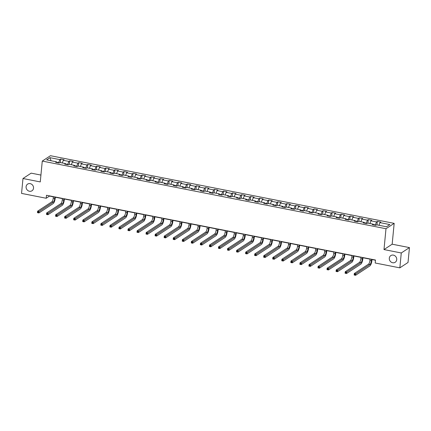 <?xml version="1.0" encoding="UTF-8"?>
<svg xmlns="http://www.w3.org/2000/svg" width="431" height="431" viewBox="0 0 431 431"><rect width="100%" height="100%" fill="white"/><g stroke="black" fill="none" stroke-linecap="round" stroke-linejoin="round"><path stroke-width="0.65" d="M33.521 188.175A3.987 3.615 56.7 0 1 31.996 190.777A3.987 3.615 56.7 0 1 27.95 190.615A3.987 3.615 56.7 0 1 26.097 186.709A3.987 3.615 56.7 0 1 27.616 184.107A3.987 3.615 56.7 0 1 31.662 184.263A3.987 3.615 56.7 0 1 33.521 188.175M396.73 259.656A3.987 3.615 56.7 0 1 395.205 262.263A3.987 3.615 56.7 0 1 391.159 262.102A3.987 3.615 56.7 0 1 389.306 258.196A3.987 3.615 56.7 0 1 390.825 255.594A3.987 3.615 56.7 0 1 394.871 255.75A3.987 3.615 56.7 0 1 396.73 259.656M40.929 175.067L31.161 173.143L22.983 178.515L21.55 193.4L46.203 198.249L49.517 196.073L53.363 196.832M394.171 223.36L50.454 155.71L42.276 161.081L385.993 228.732L394.171 223.36L392.167 244.194L383.989 249.565L401.272 252.97L409.45 247.599L392.167 244.194M409.45 247.599L408.017 262.479L399.839 267.85L401.272 252.97M56.725 162.557L56.456 161.814L55.653 162.347L59.133 163.031L59.936 162.498L65.507 163.597L64.698 164.125L68.179 164.809L68.987 164.281L74.552 165.375L73.749 165.908L77.23 166.592L78.033 166.064L83.603 167.158L82.795 167.686L86.275 168.37L87.084 167.842L92.649 168.936L91.846 169.469L95.326 170.153L96.129 169.625L101.7 170.719L100.892 171.247L104.372 171.937L105.18 171.403L110.745 172.502L109.943 173.03L113.423 173.715L114.226 173.187L119.796 174.28L118.988 174.808L122.469 175.498L123.277 174.964L128.842 176.063L128.039 176.591L131.52 177.276L132.322 176.748L137.893 177.841L137.085 178.375L140.565 179.059L141.373 178.526L146.939 179.625L146.136 180.153L149.616 180.837L150.419 180.309L155.99 181.403L155.182 181.936L158.662 182.62L159.47 182.087L165.035 183.186L164.233 183.714L167.713 184.398L168.516 183.87L174.086 184.964L173.278 185.497L176.758 186.181L177.567 185.653L183.132 186.747L182.329 187.275L185.809 187.959L186.612 187.431L192.183 188.53L191.375 189.058L194.855 189.742L195.663 189.214L201.229 190.308L200.426 190.836L203.906 191.526L204.709 190.992L210.28 192.091L209.471 192.619L212.952 193.303L213.76 192.776L219.325 193.869L218.522 194.403L222.003 195.087L222.805 194.553L228.376 195.652L227.568 196.18L231.048 196.865L231.856 196.337L237.422 197.43L236.619 197.964L240.099 198.648L240.902 198.115L246.473 199.214L245.665 199.742L249.145 200.426L249.953 199.898L255.518 200.991L254.716 201.525L258.196 202.209L258.999 201.681L264.569 202.775L263.761 203.303L267.242 203.987L268.05 203.459L273.615 204.553L272.812 205.086L276.293 205.77L277.095 205.242L282.666 206.336L281.858 206.864L285.338 207.553L286.146 207.02L291.712 208.119L290.909 208.647L294.389 209.331L295.192 208.803L300.763 209.897L299.954 210.43L303.435 211.115L304.243 210.581L309.808 211.68L309.005 212.208L312.486 212.892L313.289 212.364L318.859 213.458L318.051 213.991L321.531 214.676L322.34 214.142L327.905 215.241L327.102 215.769L330.582 216.454L331.385 215.926L336.956 217.019L336.148 217.553L339.628 218.237L340.436 217.703L346.001 218.803L345.199 219.331L348.679 220.015L349.482 219.487L355.052 220.58L354.244 221.114L357.725 221.798L358.533 221.27L364.098 222.364L363.295 222.892L366.776 223.576L367.578 223.048L373.149 224.147L372.341 224.675L375.821 225.359L376.629 224.831L386.488 226.771L389.85 224.562L379.986 222.622L380.794 222.094L377.314 221.41L376.98 224.896M56.456 161.814L46.596 159.874L49.958 157.665L59.817 159.61L60.626 159.077L60.286 162.568M377.314 221.41L376.511 221.938L370.94 220.844L371.748 220.311L368.268 219.627L367.46 220.155L361.889 219.061L362.697 218.533L359.217 217.849L358.414 218.377L352.844 217.278L353.652 216.75L350.171 216.066L349.363 216.594L343.793 215.5L344.601 214.972L341.12 214.282L340.318 214.816L334.747 213.717L335.555 213.189L332.075 212.505L331.267 213.033L325.696 211.939L326.504 211.405L323.024 210.721L322.221 211.255L316.65 210.156L317.458 209.628L313.978 208.943L313.17 209.471L307.599 208.378L308.407 207.844L304.927 207.16L304.119 207.694L298.554 206.594L299.362 206.066L295.882 205.382L295.073 205.91L289.503 204.817L290.311 204.283L286.83 203.599L286.022 204.127L280.457 203.033L281.265 202.505L277.785 201.821L276.977 202.349L271.406 201.255L272.214 200.722L268.734 200.038L267.926 200.566L262.36 199.472L263.169 198.944L259.688 198.255L258.88 198.788L253.309 197.689L254.118 197.161L250.637 196.477L249.829 197.005L244.264 195.911L245.072 195.383L241.592 194.693L240.784 195.227L235.213 194.128L236.021 193.6L232.541 192.916L231.733 193.444L226.167 192.35L226.975 191.817L223.495 191.132L222.687 191.666L217.116 190.567L217.924 190.039L214.444 189.354L213.636 189.882L208.071 188.789L208.879 188.255L205.398 187.571L204.59 188.105L199.02 187.006L199.828 186.478L196.347 185.793L195.539 186.321L189.974 185.228L190.782 184.694L187.302 184.01L186.494 184.538L180.923 183.444L181.731 182.916L178.251 182.232L177.443 182.76L171.877 181.661L172.686 181.133L169.205 180.449L168.397 180.977L162.826 179.883L163.635 179.355L160.154 178.666L159.346 179.199L153.781 178.1L154.589 177.572L151.109 176.888L150.3 177.416L144.73 176.322L145.538 175.789L142.058 175.105L141.249 175.638L135.684 174.539L136.492 174.011L133.012 173.327L132.204 173.855L126.633 172.761L127.441 172.228L123.961 171.543L123.153 172.077L117.588 170.978L118.396 170.45L114.915 169.766L114.107 170.293L108.537 169.2L109.345 168.666L105.864 167.982L105.056 168.51L99.491 167.417L100.299 166.889L96.819 166.204L96.011 166.732L90.44 165.633L91.248 165.105L87.768 164.421L86.96 164.949L81.394 163.855L82.202 163.327L78.722 162.638L77.914 163.171L72.343 162.072L73.151 161.544L69.671 160.86L68.863 161.388L63.298 160.294L64.106 159.761L60.626 159.077M399.839 267.85L375.191 263.002L375.476 260.022L46.489 195.275L46.203 198.249M67.715 164.717L67.753 164.351L65.631 163.936M65.776 164.34L65.507 163.597M63.298 160.294L62.296 162.961M68.863 161.388L67.753 164.351M76.766 166.501L76.799 166.134L74.676 165.714M74.822 166.118L74.552 165.375M72.343 162.072L71.341 164.744M77.914 163.171L76.799 166.134M85.812 168.284L85.85 167.912L83.727 167.497M83.873 167.901L83.603 167.158M81.394 163.855L80.392 166.528M86.96 164.949L85.85 167.912M94.863 170.062L94.895 169.695L92.773 169.275M92.918 169.679L92.649 168.936M90.44 165.633L89.438 168.305M96.011 166.732L94.895 169.695M103.909 171.845L103.946 171.473L101.824 171.059M101.969 171.463L101.7 170.719M99.491 167.417L98.489 170.089M105.056 168.51L103.946 171.473M112.96 173.623L112.992 173.257L110.869 172.836M111.015 173.24L110.745 172.502M108.537 169.2L107.534 171.867M114.107 170.293L112.992 173.257M122.005 175.406L122.043 175.034L119.92 174.62M120.066 175.024L119.796 174.28M117.588 170.978L116.585 173.65M123.153 172.077L122.043 175.034M131.056 177.184L131.089 176.818L128.966 176.398M129.111 176.802L128.842 176.063M126.633 172.761L125.631 175.428M132.204 173.855L131.089 176.818M140.102 178.967L140.14 178.596L138.017 178.181M138.162 178.585L137.893 177.841M135.684 174.539L134.682 177.211M141.249 175.638L140.14 178.596M149.153 180.745L149.185 180.379L147.063 179.959M147.208 180.363L146.939 179.625M144.73 176.322L143.728 178.989M150.3 177.416L149.185 180.379M158.199 182.528L158.236 182.162L156.114 181.742M156.259 182.146L155.99 181.403M153.781 178.1L152.779 180.772M159.346 179.199L158.236 182.162M167.25 184.306L167.282 183.94L165.159 183.525M165.305 183.929L165.035 183.186M162.826 179.883L161.824 182.555M168.397 180.977L167.282 183.94M176.295 186.09L176.333 185.723L174.21 185.303M174.356 185.707L174.086 184.964M171.877 181.661L170.875 184.333M177.443 182.76L176.333 185.723M185.346 187.873L185.378 187.501L183.256 187.086M183.401 187.49L183.132 186.747M180.923 183.444L179.921 186.117M186.494 184.538L185.378 187.501M194.392 189.651L194.429 189.284L192.307 188.864M192.452 189.268L192.183 188.53M189.974 185.228L188.972 187.894M195.539 186.321L194.429 189.284M203.443 191.434L203.475 191.062L201.352 190.647M201.498 191.052L201.229 190.308M199.02 187.006L198.018 189.678M204.59 188.105L203.475 191.062M212.488 193.212L212.526 192.846L210.403 192.425M210.549 192.829L210.28 192.091M208.071 188.789L207.069 191.456M213.636 189.882L212.526 192.846M221.539 194.995L221.572 194.623L219.449 194.209M219.594 194.613L219.325 193.869M217.116 190.567L216.114 193.239M222.687 191.666L221.572 194.623M230.585 196.773L230.623 196.407L228.5 195.986M228.645 196.391L228.376 195.652M226.167 192.35L225.165 195.017M231.733 193.444L230.623 196.407M239.636 198.556L239.668 198.19L237.546 197.77M237.691 198.174L237.422 197.43M235.213 194.128L234.211 196.8M240.784 195.227L239.668 198.19M248.682 200.334L248.719 199.968L246.597 199.553M246.742 199.957L246.473 199.214M244.264 195.911L243.262 198.578M249.829 197.005L248.719 199.968M257.733 202.117L257.765 201.751L255.642 201.331M255.793 201.735L255.518 200.991M253.309 197.689L252.307 200.361M258.88 198.788L257.765 201.751M266.778 203.901L266.816 203.529L264.693 203.114M264.839 203.518L264.569 202.775M262.36 199.472L261.358 202.144M267.926 200.566L266.816 203.529M275.829 205.679L275.862 205.312L273.739 204.892M273.89 205.296L273.615 204.553M271.406 201.255L270.404 203.922M276.977 202.349L275.862 205.312M284.875 207.462L284.913 207.09L282.79 206.675M282.935 207.079L282.666 206.336M280.457 203.033L279.455 205.706M286.022 204.127L284.913 207.09M293.926 209.24L293.958 208.873L291.835 208.453M291.986 208.857L291.712 208.119M289.503 204.817L288.501 207.483M295.073 205.91L293.958 208.873M302.971 211.023L303.009 210.651L300.886 210.236M301.032 210.64L300.763 209.897M298.554 206.594L297.552 209.267M304.119 207.694L303.009 210.651M312.022 212.801L312.055 212.435L309.932 212.014M310.083 212.418L309.808 211.68M307.599 208.378L306.597 211.045M313.17 209.471L312.055 212.435M321.068 214.584L321.106 214.212L318.983 213.798M319.129 214.202L318.859 213.458M316.65 210.156L315.648 212.828M322.221 211.255L321.106 214.212M330.119 216.362L330.151 215.996L328.029 215.575M328.18 215.979L327.905 215.241M325.696 211.939L324.694 214.606M331.267 213.033L330.151 215.996M339.165 218.145L339.202 217.779L337.08 217.359M337.225 217.763L336.956 217.019M334.747 213.717L333.745 216.389M340.318 214.816L339.202 217.779M348.216 219.923L348.248 219.557L346.125 219.142M346.276 219.546L346.001 218.803M343.793 215.5L342.79 218.172M349.363 216.594L348.248 219.557M357.261 221.706L357.299 221.34L355.176 220.92M355.322 221.324L355.052 220.58M352.844 217.278L351.841 219.95M358.414 218.377L357.299 221.34M366.312 223.49L366.345 223.118L364.222 222.703M364.373 223.107L364.098 222.364M361.889 219.061L360.887 221.733M367.46 220.155L366.345 223.118M375.358 225.268L375.396 224.901L373.273 224.481M373.418 224.885L373.149 224.147M370.94 220.844L369.938 223.511M376.511 221.938L375.396 224.901M379.986 222.622L378.984 225.294M22.983 178.515L40.266 181.92L42.276 161.081M383.989 249.565L385.993 228.732M55.324 197.215L62.414 198.61M64.37 198.998L71.46 200.393M73.421 200.776L80.511 202.171M82.466 202.559L89.556 203.955M91.517 204.342L98.607 205.738M100.563 206.12L107.653 207.516M109.614 207.904L116.704 209.299M118.66 209.681L125.75 211.077M127.711 211.465L134.801 212.86M136.756 213.243L143.846 214.638M145.807 215.026L152.897 216.421M154.853 216.804L161.943 218.199M163.904 218.587L170.994 219.982M172.95 220.365L180.039 221.76M182.001 222.148L189.09 223.544M191.046 223.931L198.136 225.327M200.097 225.709L207.187 227.105M209.143 227.493L216.233 228.888M218.194 229.27L225.284 230.666M227.239 231.054L234.329 232.449M236.29 232.832L243.38 234.227M245.336 234.615L252.426 236.01M254.387 236.393L261.477 237.788M263.433 238.176L270.523 239.571M272.484 239.959L279.574 241.355M281.529 241.737L288.619 243.132M290.58 243.52L297.67 244.916M299.626 245.298L306.716 246.694M308.677 247.082L315.767 248.477M317.722 248.859L324.812 250.255M326.773 250.643L333.863 252.038M335.819 252.421L342.909 253.816M344.87 254.204L351.96 255.599M353.916 255.982L361.006 257.377M362.967 257.765L370.057 259.16M372.012 259.548L375.455 260.222M58.67 162.94L58.702 162.573L56.58 162.153M49.958 157.665L51.047 160.752M59.817 159.61L58.702 162.573M368.268 219.627L367.929 223.118M359.217 217.849L358.883 221.335M350.171 216.066L349.832 219.557M341.12 214.282L340.786 217.774M332.075 212.505L331.735 215.996M323.024 210.721L322.69 214.212M313.978 208.943L313.639 212.435M304.927 207.16L304.593 210.651M295.882 205.382L295.542 208.873M286.83 203.599L286.496 207.09M277.785 201.821L277.445 205.307M268.734 200.038L268.4 203.529M259.688 198.255L259.349 201.746M250.637 196.477L250.303 199.968M241.592 194.693L241.252 198.185M232.541 192.916L232.207 196.407M223.495 191.132L223.156 194.623M214.444 189.354L214.11 192.846M205.398 187.571L205.059 191.062M196.347 185.793L196.013 189.279M187.302 184.01L186.962 187.501M178.251 182.232L177.917 185.718M169.205 180.449L168.866 183.94M160.154 178.666L159.82 182.157M151.109 176.888L150.769 180.379M142.058 175.105L141.724 178.596M133.012 173.327L132.673 176.818M123.961 171.543L123.627 175.034M114.915 169.766L114.576 173.251M105.864 167.982L105.53 171.473M96.819 166.204L96.479 169.69M87.768 164.421L87.434 167.912M78.722 162.638L78.383 166.129M69.671 160.86L69.337 164.351M370.073 258.961L369.933 260.459A3.119 0.991 -78.9 0 1 368.537 264.16L354.293 273.518L355.747 273.804L355.602 275.29L369.846 265.932A4.676 1.482 101.1 0 0 371.931 260.383L372.034 259.349M371.527 259.246L371.382 260.744A3.119 0.991 -78.9 0 1 369.992 264.445L354.982 274.353L354.401 274.24L354.341 274.833L354.923 274.946L354.982 274.353M354.923 274.946L355.602 275.29L354.153 275.005L354.293 273.518L354.401 274.24M361.027 257.178L360.882 258.675A3.119 0.991 -78.9 0 1 359.492 262.382L345.247 271.735L346.696 272.02L346.556 273.513L360.795 264.155A4.676 1.482 101.1 0 0 362.886 258.6L362.983 257.566M362.476 257.463L362.331 258.961A3.119 0.991 -78.9 0 1 360.941 262.668L345.931 272.57L345.35 272.457L345.296 273.055L345.872 273.168L345.931 272.57M345.872 273.168L346.556 273.513L345.102 273.227L345.247 271.735L345.35 272.457M351.976 255.4L351.836 256.898A3.119 0.991 -78.9 0 1 350.441 260.599L336.196 269.957L337.651 270.242L337.505 271.729L351.75 262.371A4.676 1.482 101.1 0 0 353.835 256.817L353.937 255.782M353.431 255.685L353.285 257.183A3.119 0.991 -78.9 0 1 351.895 260.884L336.886 270.792L336.304 270.679L336.245 271.271L336.827 271.385L336.886 270.792M336.827 271.385L337.505 271.729L336.056 271.444L336.196 269.957L336.304 270.679M342.931 253.617L342.785 255.114A3.119 0.991 -78.9 0 1 341.395 258.821L327.151 268.174L328.6 268.459L328.46 269.946L342.699 260.593A4.676 1.482 101.1 0 0 344.789 255.039L344.886 254.004M344.38 253.902L344.234 255.4A3.119 0.991 -78.9 0 1 342.844 259.106L327.835 269.009L327.253 268.896L327.199 269.494L327.775 269.607L327.835 269.009M327.775 269.607L328.46 269.946L327.005 269.666L327.151 268.174L327.253 268.896M333.88 251.839L333.739 253.336A3.119 0.991 -78.9 0 1 332.344 257.038L318.1 266.396L319.554 266.681L319.409 268.168L333.653 258.81A4.676 1.482 101.1 0 0 335.738 253.256L335.841 252.221M335.334 252.124L335.189 253.622A3.119 0.991 -78.9 0 1 333.799 257.323L318.789 267.231L318.207 267.118L318.148 267.71L318.73 267.823L318.789 267.231M318.73 267.823L319.409 268.168L317.959 267.883L318.1 266.396L318.207 267.118M324.834 250.055L324.688 251.553A3.119 0.991 -78.9 0 1 323.298 255.254L309.054 264.612L310.503 264.898L310.363 266.385L324.602 257.032A4.676 1.482 101.1 0 0 326.693 251.478L326.79 250.443M326.283 250.341L326.138 251.839A3.119 0.991 -78.9 0 1 324.748 255.54L309.738 265.448L309.156 265.334L309.102 265.927L309.679 266.046L309.738 265.448M309.679 266.046L310.363 266.385L308.908 266.099L309.054 264.612L309.156 265.334M315.783 248.278L315.643 249.775A3.119 0.991 -78.9 0 1 314.247 253.476L300.003 262.835L301.458 263.12L301.312 264.607L315.557 255.249A4.676 1.482 101.1 0 0 317.642 249.694L317.744 248.66M317.238 248.563L317.092 250.061A3.119 0.991 -78.9 0 1 315.697 253.762L300.693 263.67L300.111 263.551L300.051 264.149L300.633 264.262L300.693 263.67M300.633 264.262L301.312 264.607L299.863 264.322L300.003 262.835L300.111 263.551M306.737 246.494L306.592 247.992A3.119 0.991 -78.9 0 1 305.202 251.693L290.957 261.051L292.407 261.337L292.266 262.824L306.506 253.471A4.676 1.482 101.1 0 0 308.596 247.917L308.693 246.882M308.187 246.78L308.041 248.278A3.119 0.991 -78.9 0 1 306.651 251.979L291.642 261.886L291.06 261.773L291.006 262.366L291.582 262.484L291.642 261.886M291.582 262.484L292.266 262.824L290.812 262.538L290.957 261.051L291.06 261.773M297.686 244.716L297.546 246.214A3.119 0.991 -78.9 0 1 296.151 249.915L281.906 259.268L283.361 259.554L283.215 261.046L297.46 251.688A4.676 1.482 101.1 0 0 299.545 246.133L299.647 245.099M299.141 245.002L298.995 246.5A3.119 0.991 -78.9 0 1 297.6 250.201L282.596 260.103L282.014 259.99L281.955 260.588L282.537 260.701L282.596 260.103M282.537 260.701L283.215 261.046L281.766 260.76L281.906 259.268L282.014 259.99M288.641 242.933L288.495 244.431A3.119 0.991 -78.9 0 1 287.105 248.132L272.861 257.49L274.31 257.776L274.17 259.263L288.409 249.91A4.676 1.482 101.1 0 0 290.499 244.355L290.596 243.321M290.09 243.219L289.944 244.716A3.119 0.991 -78.9 0 1 288.554 248.418L273.545 258.325L272.963 258.212L272.909 258.805L273.486 258.918L273.545 258.325M273.486 258.918L274.17 259.263L272.715 258.977L272.861 257.49L272.963 258.212M279.59 241.155L279.45 242.648A3.119 0.991 -78.9 0 1 278.054 246.354L263.81 255.707L265.264 255.992L265.119 257.485L279.363 248.127A4.676 1.482 101.1 0 0 281.448 242.572L281.551 241.538M281.044 241.441L280.899 242.933A3.119 0.991 -78.9 0 1 279.503 246.64L264.499 256.542L263.917 256.429L263.858 257.027L264.44 257.14L264.499 256.542M264.44 257.14L265.119 257.485L263.67 257.199L263.81 255.707L263.917 256.429M270.544 239.372L270.399 240.87A3.119 0.991 -78.9 0 1 269.009 244.571L254.764 253.929L256.213 254.215L256.068 255.702L270.312 246.343A4.676 1.482 101.1 0 0 272.403 240.794L272.5 239.76M271.993 239.658L271.848 241.155A3.119 0.991 -78.9 0 1 270.458 244.856L255.448 254.764L254.866 254.651L254.813 255.244L255.389 255.357L255.448 254.764M255.389 255.357L256.068 255.702L254.619 255.416L254.764 253.929L254.866 254.651M261.493 237.589L261.353 239.086A3.119 0.991 -78.9 0 1 259.958 242.793L245.713 252.146L247.168 252.431L247.022 253.924L261.267 244.566A4.676 1.482 101.1 0 0 263.352 239.011L263.454 237.977M262.948 237.874L262.802 239.372A3.119 0.991 -78.9 0 1 261.407 243.079L246.403 252.981L245.821 252.868L245.762 253.466L246.343 253.579L246.403 252.981M246.343 253.579L247.022 253.924L245.573 253.638L245.713 252.146L245.821 252.868M252.447 235.811L252.302 237.309A3.119 0.991 -78.9 0 1 250.912 241.01L236.667 250.368L238.117 250.653L237.971 252.14L252.216 242.782A4.676 1.482 101.1 0 0 254.306 237.228L254.403 236.193M253.897 236.096L253.751 237.594A3.119 0.991 -78.9 0 1 252.361 241.295L237.352 251.203L236.77 251.09L236.716 251.682L237.292 251.796L237.352 251.203M237.292 251.796L237.971 252.14L236.522 251.855L236.667 250.368L236.77 251.09M243.396 234.028L243.256 235.525A3.119 0.991 -78.9 0 1 241.861 239.232L227.616 248.585L229.071 248.87L228.926 250.357L243.17 241.004A4.676 1.482 101.1 0 0 245.255 235.45L245.358 234.416M244.851 234.313L244.706 235.811A3.119 0.991 -78.9 0 1 243.31 239.517L228.306 249.42L227.724 249.307L227.665 249.905L228.247 250.018L228.306 249.42M228.247 250.018L228.926 250.357L227.476 250.072L227.616 248.585L227.724 249.307M234.351 232.25L234.205 233.747A3.119 0.991 -78.9 0 1 232.815 237.449L218.571 246.807L220.02 247.092L219.875 248.579L234.119 239.221A4.676 1.482 101.1 0 0 236.21 233.667L236.307 232.632M235.8 232.535L235.655 234.033A3.119 0.991 -78.9 0 1 234.265 237.734L219.255 247.642L218.673 247.523L218.619 248.121L219.196 248.234L219.255 247.642M219.196 248.234L219.875 248.579L218.425 248.294L218.571 246.807L218.673 247.523M225.3 230.466L225.16 231.964A3.119 0.991 -78.9 0 1 223.764 235.665L209.52 245.023L210.975 245.309L210.829 246.796L225.074 237.443A4.676 1.482 101.1 0 0 227.159 231.889L227.261 230.854M226.754 230.752L226.609 232.25A3.119 0.991 -78.9 0 1 225.214 235.951L210.209 245.859L209.628 245.745L209.568 246.338L210.15 246.457L210.209 245.859M210.15 246.457L210.829 246.796L209.38 246.51L209.52 245.023L209.628 245.745M216.254 228.689L216.109 230.186A3.119 0.991 -78.9 0 1 214.719 233.888L200.474 243.246L201.923 243.531L201.778 245.018L216.023 235.66A4.676 1.482 101.1 0 0 218.113 230.106L218.21 229.071M217.703 228.974L217.558 230.472A3.119 0.991 -78.9 0 1 216.168 234.173L201.158 244.081L200.577 243.962L200.523 244.56L201.099 244.673L201.158 244.081M201.099 244.673L201.778 245.018L200.329 244.733L200.474 243.246L200.577 243.962M207.203 226.905L207.063 228.403A3.119 0.991 -78.9 0 1 205.668 232.104L191.423 241.462L192.878 241.748L192.732 243.235L206.977 233.882A4.676 1.482 101.1 0 0 209.062 228.328L209.164 227.293M208.658 227.191L208.512 228.689A3.119 0.991 -78.9 0 1 207.117 232.39L192.113 242.297L191.531 242.184L191.472 242.777L192.054 242.89L192.113 242.297M192.054 242.89L192.732 243.235L191.283 242.949L191.423 241.462L191.531 242.184M198.158 225.127L198.012 226.625A3.119 0.991 -78.9 0 1 196.622 230.326L182.378 239.679L183.827 239.965L183.681 241.457L197.926 232.099A4.676 1.482 101.1 0 0 200.016 226.544L200.113 225.51M199.607 225.413L199.461 226.905A3.119 0.991 -78.9 0 1 198.071 230.612L183.062 240.514L182.48 240.401L182.426 240.999L183.003 241.112L183.062 240.514M183.003 241.112L183.681 241.457L182.232 241.171L182.378 239.679L182.48 240.401M189.107 223.344L188.967 224.842A3.119 0.991 -78.9 0 1 187.571 228.543L173.327 237.901L174.781 238.187L174.636 239.674L188.88 230.316A4.676 1.482 101.1 0 0 190.965 224.766L191.068 223.732M190.561 223.63L190.416 225.127A3.119 0.991 -78.9 0 1 189.02 228.829L174.016 238.736L173.434 238.623L173.375 239.216L173.957 239.329L174.016 238.736M173.957 239.329L174.636 239.674L173.187 239.388L173.327 237.901L173.434 238.623M180.061 221.561L179.916 223.059A3.119 0.991 -78.9 0 1 178.526 226.765L164.281 236.118L165.73 236.403L165.585 237.896L179.829 228.538A4.676 1.482 101.1 0 0 181.92 222.983L182.017 221.949M181.51 221.846L181.365 223.344A3.119 0.991 -78.9 0 1 179.975 227.051L164.965 236.953L164.383 236.84L164.33 237.438L164.906 237.551L164.965 236.953M164.906 237.551L165.585 237.896L164.136 237.61L164.281 236.118L164.383 236.84M171.01 219.783L170.87 221.281A3.119 0.991 -78.9 0 1 169.475 224.982L155.23 234.34L156.685 234.626L156.539 236.113L170.784 226.754A4.676 1.482 101.1 0 0 172.869 221.2L172.971 220.166M172.465 220.069L172.319 221.566A3.119 0.991 -78.9 0 1 170.924 225.268L155.92 235.175L155.338 235.062L155.279 235.655L155.86 235.768L155.92 235.175M155.86 235.768L156.539 236.113L155.09 235.827L155.23 234.34L155.338 235.062M161.964 218L161.819 219.498A3.119 0.991 -78.9 0 1 160.429 223.204L146.184 232.557L147.634 232.842L147.488 234.329L161.733 224.977A4.676 1.482 101.1 0 0 163.823 219.422L163.92 218.388M163.414 218.285L163.268 219.783A3.119 0.991 -78.9 0 1 161.878 223.49L146.869 233.392L146.287 233.279L146.233 233.877L146.809 233.99L146.869 233.392M146.809 233.99L147.488 234.329L146.039 234.049L146.184 232.557L146.287 233.279M152.913 216.222L152.773 217.72A3.119 0.991 -78.9 0 1 151.378 221.421L137.133 230.779L138.588 231.064L138.443 232.551L152.687 223.193A4.676 1.482 101.1 0 0 154.772 217.639L154.874 216.604M154.368 216.507L154.223 218.005A3.119 0.991 -78.9 0 1 152.827 221.706L137.818 231.614L137.241 231.495L137.182 232.093L137.764 232.207L137.818 231.614M137.764 232.207L138.443 232.551L136.993 232.266L137.133 230.779L137.241 231.495M143.868 214.439L143.722 215.936A3.119 0.991 -78.9 0 1 142.332 219.638L128.088 228.996L129.537 229.281L129.392 230.768L143.636 221.415A4.676 1.482 101.1 0 0 145.726 215.861L145.823 214.827M145.317 214.724L145.172 216.222A3.119 0.991 -78.9 0 1 143.782 219.923L128.772 229.831L128.19 229.718L128.136 230.31L128.713 230.429L128.772 229.831M128.713 230.429L129.392 230.768L127.942 230.483L128.088 228.996L128.19 229.718M134.817 212.661L134.677 214.159A3.119 0.991 -78.9 0 1 133.281 217.86L119.037 227.218L120.491 227.503L120.346 228.99L134.591 219.632A4.676 1.482 101.1 0 0 136.675 214.078L136.778 213.043M136.266 212.946L136.126 214.444A3.119 0.991 -78.9 0 1 134.731 218.145L119.721 228.053L119.145 227.934L119.085 228.532L119.667 228.645L119.721 228.053M119.667 228.645L120.346 228.99L118.897 228.705L119.037 227.218L119.145 227.934M125.771 210.878L125.626 212.375A3.119 0.991 -78.9 0 1 124.236 216.076L109.991 225.435L111.44 225.72L111.295 227.207L125.54 217.854A4.676 1.482 101.1 0 0 127.63 212.3L127.727 211.265M127.22 211.163L127.075 212.661A3.119 0.991 -78.9 0 1 125.685 216.362L110.675 226.27L110.094 226.156L110.04 226.749L110.616 226.868L110.675 226.27M110.616 226.868L111.295 227.207L109.846 226.921L109.991 225.435L110.094 226.156M116.72 209.1L116.58 210.597A3.119 0.991 -78.9 0 1 115.185 214.299L100.94 223.651L102.395 223.937L102.249 225.429L116.494 216.071A4.676 1.482 101.1 0 0 118.579 210.517L118.681 209.482M118.169 209.385L118.029 210.883A3.119 0.991 -78.9 0 1 116.634 214.584L101.624 224.486L101.048 224.373L100.989 224.971L101.571 225.084L101.624 224.486M101.571 225.084L102.249 225.429L100.8 225.144L100.94 223.651L101.048 224.373M107.675 207.316L107.529 208.814A3.119 0.991 -78.9 0 1 106.139 212.515L91.895 221.873L93.344 222.159L93.198 223.646L107.443 214.293A4.676 1.482 101.1 0 0 109.533 208.739L109.63 207.704M109.124 207.602L108.978 209.1A3.119 0.991 -78.9 0 1 107.588 212.801L92.579 222.708L91.997 222.595L91.943 223.188L92.52 223.301L92.579 222.708M92.52 223.301L93.198 223.646L91.749 223.36L91.895 221.873L91.997 222.595M98.624 205.539L98.483 207.031A3.119 0.991 -78.9 0 1 97.088 210.737L82.844 220.09L84.298 220.376L84.153 221.868L98.397 212.51A4.676 1.482 101.1 0 0 100.482 206.955L100.585 205.921M100.073 205.819L99.933 207.316A3.119 0.991 -78.9 0 1 98.537 211.023L83.528 220.925L82.951 220.812L82.892 221.41L83.474 221.523L83.528 220.925M83.474 221.523L84.153 221.868L82.704 221.582L82.844 220.09L82.951 220.812M89.578 203.755L89.432 205.253A3.119 0.991 -78.9 0 1 88.043 208.954L73.798 218.312L75.247 218.598L75.102 220.085L89.346 210.727A4.676 1.482 101.1 0 0 91.437 205.178L91.534 204.138M91.027 204.041L90.882 205.539A3.119 0.991 -78.9 0 1 89.492 209.24L74.482 219.147L73.9 219.034L73.846 219.627L74.423 219.74L74.482 219.147M74.423 219.74L75.102 220.085L73.653 219.799L73.798 218.312L73.9 219.034M80.527 201.972L80.387 203.47A3.119 0.991 -78.9 0 1 78.992 207.176L64.747 216.529L66.202 216.815L66.056 218.307L80.301 208.949A4.676 1.482 101.1 0 0 82.386 203.394L82.488 202.36M81.976 202.258L81.836 203.755A3.119 0.991 -78.9 0 1 80.441 207.462L65.431 217.364L64.855 217.251L64.795 217.849L65.377 217.962L65.431 217.364M65.377 217.962L66.056 218.307L64.607 218.021L64.747 216.529L64.855 217.251M71.481 200.194L71.336 201.692A3.119 0.991 -78.9 0 1 69.946 205.393L55.701 214.751L57.151 215.037L57.005 216.524L71.25 207.166A4.676 1.482 101.1 0 0 73.34 201.611L73.437 200.577M72.931 200.48L72.785 201.977A3.119 0.991 -78.9 0 1 71.395 205.679L56.386 215.586L55.804 215.473L55.75 216.066L56.326 216.179L56.386 215.586M56.326 216.179L57.005 216.524L55.556 216.238L55.701 214.751L55.804 215.473M62.43 198.411L62.29 199.909A3.119 0.991 -78.9 0 1 60.895 203.615L46.65 212.968L48.105 213.253L47.96 214.74L62.204 205.388A4.676 1.482 101.1 0 0 64.289 199.833L64.391 198.799M63.88 198.696L63.74 200.194A3.119 0.991 -78.9 0 1 62.344 203.895L47.335 213.803L46.758 213.69L46.699 214.282L47.281 214.401L47.335 213.803M47.281 214.401L47.96 214.74L46.51 214.455L46.65 212.968L46.758 213.69M53.385 196.633L53.239 198.131A3.119 0.991 -78.9 0 1 51.849 201.832L37.605 211.19L39.054 211.476L38.909 212.962L53.153 203.604A4.676 1.482 101.1 0 0 55.243 198.05L55.34 197.015M54.834 196.919L54.689 198.416A3.119 0.991 -78.9 0 1 53.299 202.117L38.289 212.025L37.707 211.907L37.653 212.505L38.23 212.618L38.289 212.025M38.23 212.618L38.909 212.962L37.459 212.677L37.605 211.19L37.707 211.907M371.382 260.744L369.933 260.459M369.992 264.445L368.537 264.16M362.331 258.961L360.882 258.675M360.941 262.668L359.492 262.382M353.285 257.183L351.836 256.898M351.895 260.884L350.441 260.599M344.234 255.4L342.785 255.114M342.844 259.106L341.395 258.821M335.189 253.622L333.739 253.336M333.799 257.323L332.344 257.038M326.138 251.839L324.688 251.553M324.748 255.54L323.298 255.254M317.092 250.061L315.643 249.775M315.697 253.762L314.247 253.476M308.041 248.278L306.592 247.992M306.651 251.979L305.202 251.693M298.995 246.5L297.546 246.214M297.6 250.201L296.151 249.915M289.944 244.716L288.495 244.431M288.554 248.418L287.105 248.132M280.899 242.933L279.45 242.648M279.503 246.64L278.054 246.354M271.848 241.155L270.399 240.87M270.458 244.856L269.009 244.571M262.802 239.372L261.353 239.086M261.407 243.079L259.958 242.793M253.751 237.594L252.302 237.309M252.361 241.295L250.912 241.01M244.706 235.811L243.256 235.525M243.31 239.517L241.861 239.232M235.655 234.033L234.205 233.747M234.265 237.734L232.815 237.449M226.609 232.25L225.16 231.964M225.214 235.951L223.764 235.665M217.558 230.472L216.109 230.186M216.168 234.173L214.719 233.888M208.512 228.689L207.063 228.403M207.117 232.39L205.668 232.104M199.461 226.905L198.012 226.625M198.071 230.612L196.622 230.326M190.416 225.127L188.967 224.842M189.02 228.829L187.571 228.543M181.365 223.344L179.916 223.059M179.975 227.051L178.526 226.765M172.319 221.566L170.87 221.281M170.924 225.268L169.475 224.982M163.268 219.783L161.819 219.498M161.878 223.49L160.429 223.204M154.223 218.005L152.773 217.72M152.827 221.706L151.378 221.421M145.172 216.222L143.722 215.936M143.782 219.923L142.332 219.638M136.126 214.444L134.677 214.159M134.731 218.145L133.281 217.86M127.075 212.661L125.626 212.375M125.685 216.362L124.236 216.076M118.029 210.883L116.58 210.597M116.634 214.584L115.185 214.299M108.978 209.1L107.529 208.814M107.588 212.801L106.139 212.515M99.933 207.316L98.483 207.031M98.537 211.023L97.088 210.737M90.882 205.539L89.432 205.253M89.492 209.24L88.043 208.954M81.836 203.755L80.387 203.47M80.441 207.462L78.992 207.176M72.785 201.977L71.336 201.692M71.395 205.679L69.946 205.393M63.74 200.194L62.29 199.909M62.344 203.895L60.895 203.615M54.689 198.416L53.239 198.131M53.299 202.117L51.849 201.832"/></g></svg>
